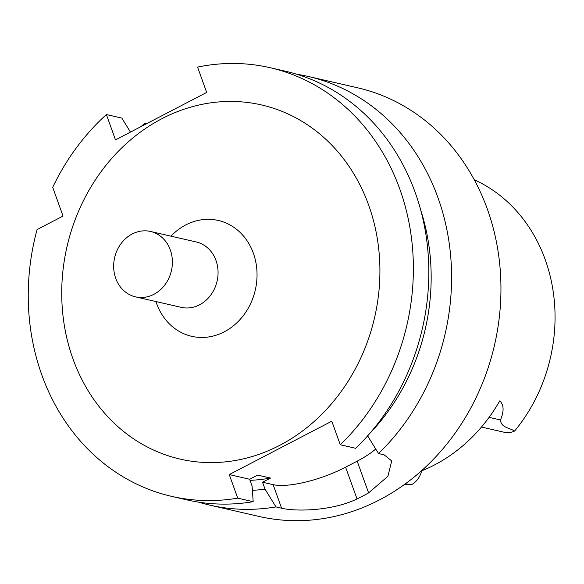 <?xml version="1.0" encoding="UTF-8"?>
<svg xmlns="http://www.w3.org/2000/svg" width="584" height="584" viewBox="0 0 584 584"><rect width="100%" height="100%" fill="white"/><g stroke="black" fill="none" stroke-linecap="round" stroke-linejoin="round"><path stroke-width="0.88" d="M404.267 484.611A158.782 137.926 -77.1 0 0 411.72 484.574A20.126 17.483 -77.1 0 0 421.641 470.857M481.457 427.035L504.182 432.255A20.126 17.483 102.9 0 0 514.621 431.021A158.782 137.926 -77.1 0 0 474.266 179.755M421.217 471.025A162.323 141 -77.1 0 0 434.481 464.959A162.323 141 -77.1 0 0 499.751 400.879C503.926 404.734 504.167 411.092 500.473 419.962C501.036 427.685 509.598 427.831 514.621 431.021M296.752 74.248A219.912 191.026 102.9 0 1 308.235 76.46A219.912 191.026 102.9 0 1 447.548 233.14A219.912 191.026 102.9 0 1 378.498 453.542L384.148 454.841L391.703 460.937L387.922 476.288L368.606 492.903L357.174 461.148A55.903 16.476 160.2 0 0 375.709 449.016M308.235 76.46L357.591 87.79A219.912 191.026 -77.1 0 1 500.605 275.604A219.912 191.026 -77.1 0 1 379.564 499.853A219.912 191.026 -77.1 0 1 259.165 516.468L209.809 505.131A219.912 191.026 102.9 0 0 275.955 506.912L281.605 508.211C295.818 511.701 332.42 511 357.036 498.926A219.912 191.026 -77.1 0 0 362.861 496.013A219.912 191.026 -77.1 0 0 368.606 492.903M209.809 505.131A219.912 191.026 102.9 0 1 198.516 502.116M141.124 126.545A219.912 191.026 102.9 0 1 144.598 123.326L146.482 123.757M420.838 210.51A202.217 175.653 102.9 0 1 369.614 433.627M275.955 506.912L265.012 489.107A202.217 175.653 102.9 0 1 252.405 490.363M265.012 489.107L262.537 482.216L270.538 478.055A191.997 166.776 102.9 0 1 250.018 480.34M229.257 474.573L331.8 421.203L340.282 444.767A219.912 191.026 -77.1 0 0 409.333 224.365A219.912 191.026 -77.1 0 0 270.02 67.686A219.912 191.026 -77.1 0 0 197.56 67.094L206.678 92.425L115.508 139.883L106.383 114.552A219.912 191.026 -77.1 0 0 52.706 187.333L63.043 216.051L37.062 229.57A219.912 191.026 -77.1 0 0 171.594 496.356A219.912 191.026 -77.1 0 0 237.739 498.137L229.257 474.573L249.623 479.252L257.632 475.091L270.538 478.055M249.623 479.252L252.106 486.144L253.179 501.685A219.912 191.026 102.9 0 1 187.033 499.904L171.594 496.356M270.02 67.686L285.459 71.226A219.912 191.026 102.9 0 1 424.772 227.906A219.912 191.026 102.9 0 1 355.722 448.315L340.282 444.767M106.383 114.552L121.83 118.092L130.458 132.093M367.562 435.737L378.498 453.542M144.693 124.691L144.598 123.326M368.643 205.079A181.69 157.819 102.9 0 1 197.823 461.966A181.69 157.819 102.9 0 1 95.958 179.025A181.69 157.819 102.9 0 1 368.643 205.079M237.739 498.137L253.179 501.685M411.72 484.574L405.208 483.924M262.537 482.216L273.122 484.647A55.903 16.476 160.2 0 0 345.604 467.171L357.174 461.148M170.316 249.959A33.544 29.134 -77.1 0 0 150.533 231.468A33.544 29.134 -77.1 0 0 114.632 257.646A33.544 29.134 -77.1 0 0 135.517 296.854A33.544 29.134 -77.1 0 0 165.009 284.7A33.544 29.134 -77.1 0 0 170.316 249.959M281.605 508.211L273.122 484.647M357.036 498.926L345.604 467.171M489.078 417.348L500.473 419.962M135.517 296.854L181.186 307.337A33.544 29.134 -77.1 0 0 210.671 295.183A33.544 29.134 -77.1 0 0 215.985 260.442A33.544 29.134 -77.1 0 0 196.202 241.958L150.533 231.468M170.951 236.162A59.437 51.633 102.9 0 1 253.354 253.215A59.437 51.633 102.9 0 1 223.322 332.296A59.437 51.633 102.9 0 1 155.943 301.541"/></g></svg>
